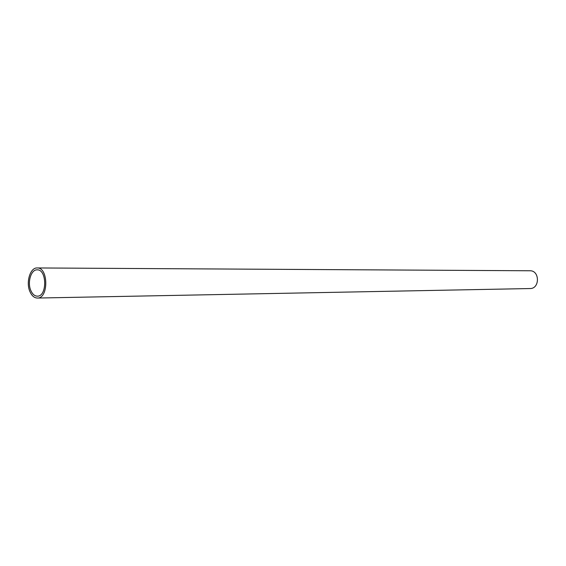 <?xml version="1.0" encoding="UTF-8"?>
<svg xmlns="http://www.w3.org/2000/svg" width="566" height="566" viewBox="0 0 566 566"><rect width="100%" height="100%" fill="white"/><g stroke="black" fill="none" stroke-linecap="round" stroke-linejoin="round"><path stroke-width="0.85" d="M30.904 290.691C32.524 294.249 34.66 296.075 37.328 296.152C47.254 296.662 47.07 269.204 37.144 269.848C31.01 269.416 27.111 282.597 30.904 290.691M37.165 267.951L529.91 270.767C539.837 270.364 539.964 288.809 530.031 288.547L37.37 298.049C48.718 298.622 48.506 267.223 37.165 267.951C30.147 267.456 25.675 282.533 30.012 291.787C31.866 295.869 34.321 297.957 37.37 298.049"/></g></svg>
